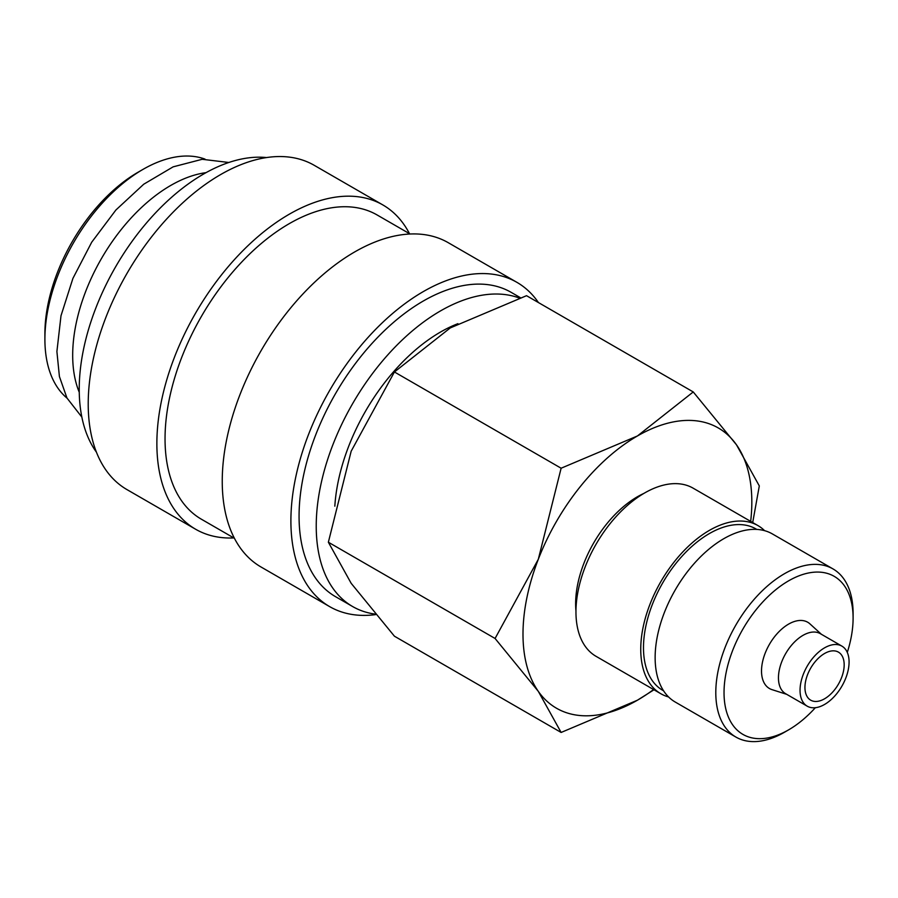 <?xml version="1.0" encoding="UTF-8"?>
<svg xmlns="http://www.w3.org/2000/svg" width="898" height="898" viewBox="0 0 898 898"><rect width="100%" height="100%" fill="white"/><g stroke="black" fill="none" stroke-linecap="round" stroke-linejoin="round"><path stroke-width="1.35" d="M520.391 297.687L511.13 292.333A175.682 101.429 120 0 0 375.746 339.399A175.682 101.429 120 0 0 299.068 516.193A175.682 101.429 120 0 0 335.448 596.62L352.611 606.532A175.682 101.429 120 0 0 375.162 614.109M519.336 298.035A175.682 101.429 120 0 0 387.386 355.327A175.682 101.429 120 0 0 316.231 526.105A175.682 101.429 120 0 0 352.611 606.532M538.452 302.581A187.233 108.097 120 0 0 516.9 282.331L448.259 242.696A187.233 108.097 120 0 0 303.973 292.86A187.233 108.097 120 0 0 222.244 481.283A187.233 108.097 120 0 0 261.026 566.997L329.667 606.633A187.233 108.097 120 0 0 375.589 614.625M516.9 282.331A187.233 108.097 120 0 0 372.625 332.485A187.233 108.097 120 0 0 290.896 520.919A187.233 108.097 120 0 0 329.667 606.633M410.094 234.008L377.093 214.959A175.682 101.429 120 0 0 241.719 262.025A175.682 101.429 120 0 0 165.041 438.819A175.682 101.429 120 0 0 201.421 519.235L234.423 538.284M409.477 233.648A187.233 108.097 120 0 0 382.874 204.946L314.221 165.311A187.233 108.097 120 0 0 169.947 215.475A187.233 108.097 120 0 0 88.217 403.898A187.233 108.097 120 0 0 126.988 489.612L195.641 529.248A187.233 108.097 120 0 0 233.806 537.936M382.874 204.946A187.233 108.097 120 0 0 238.599 255.111A187.233 108.097 120 0 0 156.869 443.533A187.233 108.097 120 0 0 195.641 529.248M266.526 157.565A175.682 101.429 120 0 0 141.817 228.586A175.682 101.429 120 0 0 79.226 389.272A175.682 101.429 120 0 0 96.434 452.177M206.035 172.652A138.696 80.079 120 0 0 72.682 355.305A138.696 80.079 120 0 0 79.248 392.246M205.013 159.114A138.696 80.079 120 0 0 142.973 169.396L138.067 172.225A131.759 76.072 120 0 0 44.9 333.596L44.9 339.253A138.696 80.079 120 0 0 67.024 398.128M752.704 522.557L759.304 485.919L736.495 444.836L693.245 391.943L637.412 435.979L561.127 468.217L538.317 559.252L495.079 638.478L538.317 691.37L561.127 732.454L637.412 700.216A161.808 93.426 120 0 0 653.587 689.541M750.672 521.39A161.808 93.426 120 0 0 751.828 502.038A161.808 93.426 120 0 0 736.495 444.836A161.808 93.426 120 0 0 637.412 435.979A161.808 93.426 120 0 0 538.317 559.252A161.808 93.426 120 0 0 522.995 634.156A161.808 93.426 120 0 0 538.317 691.37A161.808 93.426 120 0 0 637.412 700.216L653.991 689.776M561.127 732.454L394.424 636.199L351.174 583.318L328.365 542.224L351.174 451.2L394.424 371.974L450.257 327.927L526.531 295.689L693.245 391.943M841.897 646.122L820.301 633.651A34.674 20.014 120 0 0 793.585 642.946A34.674 20.014 120 0 0 778.454 677.833A34.674 20.014 120 0 0 785.627 693.705L807.223 706.176A34.674 20.014 120 0 0 833.939 696.893A34.674 20.014 120 0 0 849.081 661.994A34.674 20.014 120 0 0 841.897 646.122A34.674 20.014 120 0 0 815.182 655.417A34.674 20.014 120 0 0 800.039 690.304A34.674 20.014 120 0 0 807.223 706.176M821.389 634.28L809.94 623.874A38.266 22.091 120 0 0 779.801 630.879A38.266 22.091 120 0 0 761.515 670.997A38.266 22.091 120 0 0 771.977 689.63L786.715 694.334M847.285 652.397A91.259 52.69 120 0 0 853.1 618.116L853.1 613.356A97.085 56.058 120 0 0 832.996 568.917A97.085 56.058 120 0 0 758.181 594.925A97.085 56.058 120 0 0 715.796 692.627A97.085 56.058 120 0 0 735.911 737.067A97.085 56.058 120 0 0 784.448 732.263L788.567 729.883A91.259 52.69 120 0 0 815.35 707.703M853.1 618.116A91.259 52.69 120 0 0 788.567 580.86A91.259 52.69 120 0 0 724.035 692.627A91.259 52.69 120 0 0 788.567 729.883M832.996 568.917L772.325 533.895A97.085 56.058 120 0 0 697.51 559.903A97.085 56.058 120 0 0 655.136 657.605A97.085 56.058 120 0 0 675.24 702.045L735.911 737.067M756.79 529.405L755.993 528.944A93.201 53.813 120 0 0 684.175 553.909A93.201 53.813 120 0 0 643.484 647.705A93.201 53.813 120 0 0 662.791 690.371L663.6 690.831M764.591 530.662A97.085 56.058 120 0 0 757.934 525.577L693.144 488.175A97.085 56.058 120 0 0 618.34 514.184A97.085 56.058 120 0 0 575.955 611.886A97.085 56.058 120 0 0 596.07 656.337L660.849 693.739A97.085 56.058 120 0 0 668.583 696.96M757.934 525.577A97.085 56.058 120 0 0 683.12 551.585A97.085 56.058 120 0 0 640.745 649.288A97.085 56.058 120 0 0 660.849 693.739M575.966 611.022A87.375 50.445 -60 0 1 575.629 603.77A87.375 50.445 -60 0 1 643.855 493.429M844.176 664.823A27.737 16.018 -60 0 1 832.064 692.74A27.737 16.018 -60 0 1 810.692 700.171A27.737 16.018 -60 0 1 804.945 687.475A27.737 16.018 -60 0 1 817.057 659.559A27.737 16.018 -60 0 1 838.429 652.128A27.737 16.018 -60 0 1 844.176 664.823M142.973 169.396A138.696 80.079 120 0 0 44.9 339.253M334.831 506.18A149.786 86.477 -60 0 1 457.913 323.673M394.424 371.974L561.127 468.217M328.365 542.224L495.079 638.478M228.833 162.482L202.185 159.294L173.134 166.848L143.725 184.225L115.909 209.997L91.708 242.213L72.918 278.391L60.997 315.759L56.9 351.522L59.414 376.554L66.957 398.005L81.841 417.076"/></g></svg>
